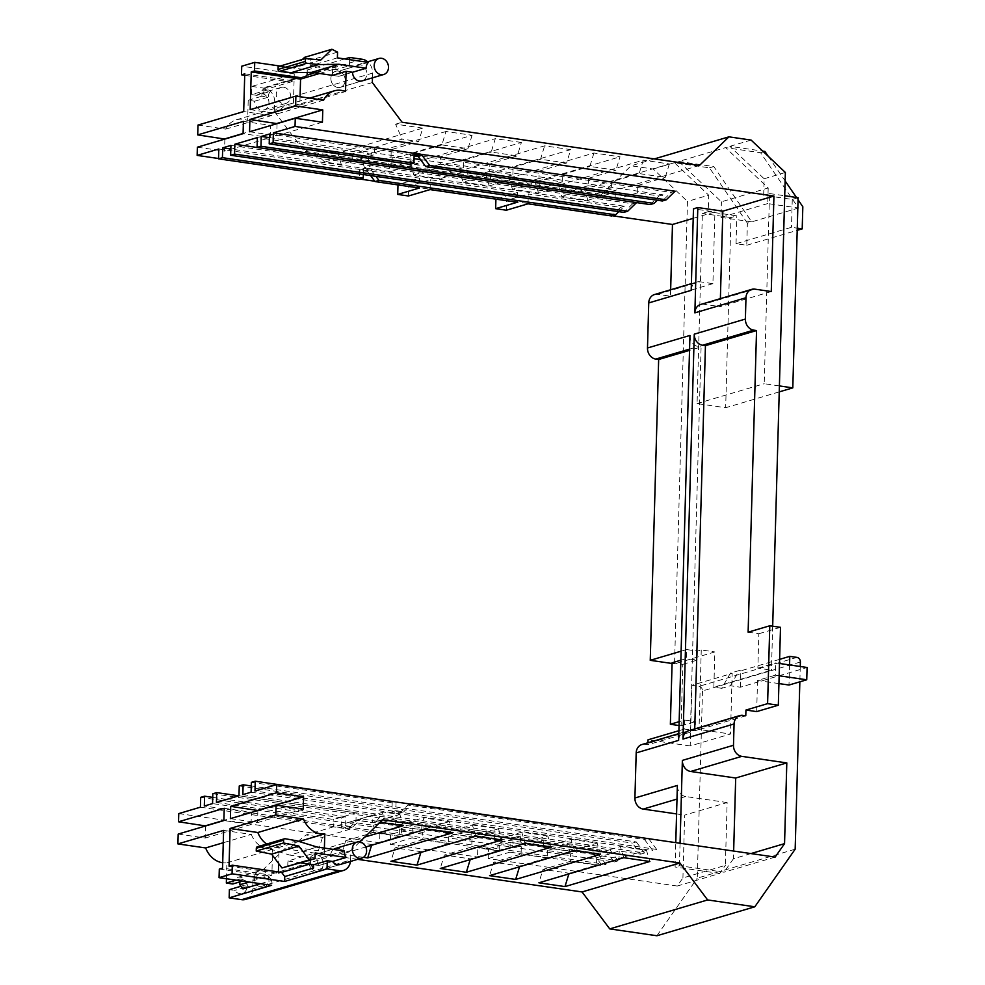 <?xml version="1.0" encoding="UTF-8"?>
<svg xmlns="http://www.w3.org/2000/svg" width="985" height="985" viewBox="0 0 985 985"><rect width="100%" height="100%" fill="white"/><g stroke="black" fill="none" stroke-linecap="round" stroke-linejoin="round"><path stroke-width="0.74" stroke-dasharray="4.92 3.69" d="M278.152 66.648L293.555 68.039L302.383 59.469M304.611 57.327L310.263 60.196L310.103 65.933L341.093 70.44A8.36 7.03 73.5 0 0 338.889 76.301L332.45 75.353L338.889 76.301L352.531 72.262L338.889 76.301A8.36 7.03 -106.5 0 1 341.093 70.44L368.39 62.375M320.851 59.974L293.555 68.039M337.56 52.131L310.263 60.196M337.399 57.869L310.103 65.933M337.806 87.493A8.36 7.03 73.5 0 0 340.404 87.308A8.36 7.03 73.5 0 0 345.095 78.8A8.36 7.03 73.5 0 0 338.261 71.092A8.36 7.03 73.5 0 0 335.663 71.277A8.36 7.03 73.5 0 0 330.96 79.785A8.36 7.03 73.5 0 0 337.806 87.493A8.36 7.03 73.5 0 0 340.404 87.308A8.36 7.03 73.5 0 0 345.095 78.8A8.36 7.03 73.5 0 0 338.261 71.092A8.36 7.03 73.5 0 0 335.663 71.277A8.36 7.03 73.5 0 0 330.96 79.785A8.36 7.03 73.5 0 0 337.806 87.493M287.743 866.738L287.903 861.001L315.188 852.936M296.867 840.808L269.582 848.873L257.836 846.804L285.121 838.728M344.319 850.991L317.022 859.068L289.861 855.115L317.145 847.051M269.582 848.873L289.861 855.115M310.583 858.132L324.225 854.093L330.677 855.029L317.022 859.068A8.36 7.03 -106.5 0 0 318.894 865.507L332.536 861.469L318.894 865.507L313.636 864.744L318.894 865.507A8.36 7.03 -106.5 0 1 317.022 859.068L310.583 858.132L310.423 863.87L309.487 864.14M287.903 861.001L300.794 862.885M316.37 854.684A8.36 7.03 -106.5 0 1 323.215 862.392A8.36 7.03 -106.5 0 1 318.512 870.9A8.36 7.03 -106.5 0 1 315.914 871.085A8.36 7.03 -106.5 0 1 309.068 863.365A8.36 7.03 -106.5 0 1 313.772 854.869A8.36 7.03 -106.5 0 1 316.37 854.684A8.36 7.03 73.5 0 0 313.772 854.869A8.36 7.03 73.5 0 0 309.302 859.757A8.36 7.03 73.5 0 0 315.914 871.085A8.36 7.03 73.5 0 0 318.512 870.9A8.36 7.03 73.5 0 0 323.215 862.392A8.36 7.03 73.5 0 0 316.37 854.684M623.776 857.701L620.365 846.521L592.933 854.635L593.142 847.248L570.611 853.909L570.413 861.296L542.969 869.41L538.881 882.806M551.231 847.162L547.82 835.97L520.388 844.083L520.585 836.708L543.818 840.082L521.299 846.743L498.065 843.369L520.585 836.708M547.82 835.97L521.73 832.177L525.14 843.369M528.022 203.809L528.305 193.983L620.513 207.379L611.66 215.974M589.141 195.695L611.525 189.071L611.734 181.696L639.166 173.582L643.254 160.173L558.36 185.278L561.77 196.471L589.202 188.357L589.005 195.732M244.699 75.279L290.809 81.989L294.133 78.763L294.269 73.85L251.828 86.397L251.594 94.597L265.236 90.558L270.493 91.322A8.36 7.03 73.5 0 0 268.289 97.183L261.85 96.234L262.01 90.497L265.334 87.283L265.236 90.558M294.133 78.763L265.334 87.283M396.068 801.987L395.822 810.68L391.931 811.837L392.178 802.824L396.081 801.667M768.189 187.975L767.758 203.55L798.49 208.02L760.568 152.712L725.539 147.627L768.189 187.975L721.414 201.814L678.763 161.454L725.539 147.627M490.493 181.351L512.889 174.739L489.656 171.353L489.865 163.978L517.297 155.864L521.385 142.456L436.49 167.573L439.901 178.753L467.333 170.639L467.136 177.965M489.656 171.353L467.272 177.977M650.199 204.572L659.051 195.978L637.615 192.863L615.219 199.487M230.933 145.411L632.641 203.797L636.532 202.639M618.802 211.664L624.404 206.222L230.835 149.03M624.404 206.222L620.513 207.379M612.387 215.752L506.647 200.386L528.305 193.983M693.206 218.35L714.925 211.935L693.477 208.82M675.082 191.238L671.179 192.395L662.326 200.977M269.484 134.009L671.179 192.395M269.373 137.617L414.045 158.647M420.496 159.582L662.954 194.821L657.352 200.263M659.051 195.978L662.954 194.821M352.187 161.257L374.571 154.633L257.356 137.592M606.021 864.411L597.723 853.33L593.82 854.475L602.118 865.569L606.021 864.411L204.314 806.025M341.266 164.421L337.855 153.229L422.75 128.124L418.662 141.532L402.212 139.144L324.828 162.032L341.266 164.421L368.698 156.307L352.261 153.919L352.051 161.294M422.75 128.124L395.588 124.172L402.212 139.144M475.817 836.191L472.406 825.011L444.974 833.125L445.183 825.75L422.651 832.411L422.454 839.786L395.022 847.9L390.922 861.309M611.525 189.071L588.291 185.697L588.501 178.322L562.41 174.53L562.201 181.905L538.98 178.531L539.177 171.144L566.609 163.03L570.709 149.634L544.619 145.842L459.724 170.947L463.135 182.139L490.567 174.013L490.358 181.4M566.609 163.03L540.531 159.238L544.619 145.842M730.378 685.757L739.082 670.563L730.427 673.124L721.709 688.318L730.378 685.757L740.388 687.21L807.084 667.485M800.386 662.006L702.502 690.953A4.186 3.521 73.5 0 0 699.042 686.336L691.901 685.301L690.202 745.953L730.488 734.034L732.175 673.383L691.901 685.301M245.56 899.404A12.546 10.552 73.5 0 0 252.726 888.938L252.997 879.519L350.882 850.56L350.623 859.991L252.726 888.938M350.5 861.444A12.546 10.552 73.5 0 0 350.623 859.991M472.074 135.29L467.973 148.698L441.883 144.906L445.983 131.498L472.074 135.29L387.179 160.407L390.577 171.587L418.022 163.473L417.812 170.787M324.225 854.093L324.397 848.097M299.058 841.486L279.1 847.383L278.644 863.537M278.41 871.922L278.373 873.35L281.624 872.39M539.891 181.191L512.446 189.305L538.536 193.097L565.981 184.983L539.891 181.191L539.682 188.566M212.822 793.75L605.947 850.892L609.85 849.735L238.838 795.818M391.858 167.019L414.242 160.395L391.02 157.021L368.624 163.645M254.721 875.899A8.36 7.03 -106.5 0 1 259.19 871.011A8.36 7.03 -106.5 0 1 261.801 870.826A8.36 7.03 -106.5 0 1 268.634 878.534A8.36 7.03 -106.5 0 1 263.943 887.042A8.36 7.03 -106.5 0 1 261.333 887.226A8.36 7.03 -106.5 0 1 254.721 875.899M232.78 883.988A8.36 7.03 -106.5 0 1 237.533 877.413A8.36 7.03 -106.5 0 1 240.143 877.229A8.36 7.03 -106.5 0 1 246.976 884.949A8.36 7.03 -106.5 0 1 242.285 893.444A8.36 7.03 -106.5 0 1 239.675 893.629A8.36 7.03 -106.5 0 1 234.639 890.428L229.382 889.664M239.909 881.87L246.422 879.95A8.36 7.03 73.5 0 0 248.294 886.389L234.639 890.428M395.822 810.68L403.69 811.825L399.787 812.982L391.931 811.837M403.271 825.652L399.861 814.472L383.424 812.071L376.11 821.699L382.599 819.779M376.11 821.699L380.038 822.278M357.629 859.326L284.714 848.738L291.215 846.817L318.377 850.757L364.844 837.016M363.465 857.319L341.598 854.143L365.804 846.977M570.709 149.634L485.814 174.739L459.724 170.947M463.135 182.139L489.225 185.919L485.814 174.739M489.225 185.919L516.657 177.805L516.448 185.131M538.98 178.531L516.583 185.143M620.365 846.521L646.455 850.301L649.866 861.493M678.628 740.363A10.035 8.446 -106.5 0 1 684.366 731.99A10.035 8.446 -106.5 0 1 687.481 731.769L690.337 732.187L647.896 744.746L645.04 744.328A10.035 8.446 -106.5 0 0 641.912 744.537M391.02 157.021L391.217 149.646L418.662 141.532M368.698 156.307L368.488 163.621M223.607 830.392L251.347 834.43L223.263 842.741M319.546 73.481L332.61 69.615L335.934 66.401L314.474 72.742M283.68 87.234A8.36 7.03 -106.5 0 1 289.972 99.547A8.36 7.03 -106.5 0 1 285.822 103.45A8.36 7.03 -106.5 0 1 283.224 103.634A8.36 7.03 -106.5 0 1 276.391 95.927A8.36 7.03 -106.5 0 1 281.082 87.419A8.36 7.03 -106.5 0 1 283.68 87.234M341.253 826.821L341.5 817.809L345.403 816.651L345.144 825.676L341.253 826.821L349.109 827.966L357.235 820.099L361.126 818.941L597.723 853.33M218.805 148.994L419.659 178.186L398.002 184.589L374.792 181.215M360.067 179.085L218.535 158.511M197.997 125.07L225.737 129.109A22.569 18.998 73.5 0 1 236.351 119.813A22.569 18.998 73.5 0 1 247.641 120.502L248.208 100.273L254.647 101.209A8.36 7.03 73.5 0 0 261.567 110.037A8.36 7.03 73.5 0 0 264.165 109.852A8.36 7.03 73.5 0 0 268.868 101.356A8.36 7.03 73.5 0 0 262.022 93.649A8.36 7.03 73.5 0 0 259.424 93.821A8.36 7.03 73.5 0 0 256.851 95.36L270.493 91.322M256.851 95.36L251.594 94.597M294.269 73.85L241.731 66.204M448.741 836.203L471.975 839.577L494.495 832.916L471.273 829.542L448.741 836.203L448.544 843.579L421.1 851.693L395.022 847.9M300.068 96.727L299.834 105.063L345.526 91.543M332.61 69.615L332.45 75.353M672.09 662.794L682.814 664.358L681.091 725.834L679.047 725.539M260.545 883.693L271.737 880.381L271.601 885.306M240.943 886.241L243.024 885.626L242.938 888.901M521.73 832.177L494.298 840.291L520.388 844.083M371.554 845.278L371.788 844.527L345.698 840.734L341.598 854.143M648.401 838.333L644.498 839.491L407.901 805.102L399.787 812.982M411.077 804.166L407.901 805.102M721.709 688.318L713.854 687.185L714.839 651.935L674.553 663.853L687.468 201.432L708.695 195.153L708.227 211.676L702.379 213.413L697.072 403.567L725.662 407.728L730.981 217.562L736.817 215.838L708.227 211.676M748.12 632.185L758.844 633.737L757.871 668.162L771.452 670.145L713.854 687.185M757.871 668.162L775.638 662.917L779.492 663.471M244.748 73.85L294.059 81.029L262.01 90.497M445.983 131.498L361.089 156.615L364.499 167.795L390.577 171.587M361.089 156.615L387.179 160.407M779.603 659.359L740.843 670.822L740.388 687.21M740.843 670.822L739.082 670.563M426.493 829.025L423.094 817.846L449.185 821.638L452.583 832.817M593.943 153.007L589.843 166.416L615.933 170.208L620.033 156.8L593.943 153.007L509.048 178.113L535.138 181.905L620.033 156.8M688.687 730.71A10.035 8.446 -106.5 0 1 691.815 730.488L694.671 730.907L694.733 728.925M229.049 866.184L278.373 873.35M271.737 880.381L268.622 876.231L249.033 882.018M383.424 812.071L355.979 820.197L372.428 822.586L372.625 815.198L395.859 818.584L395.65 825.959L423.094 817.846M359.808 841.892L350.882 850.56M284.714 848.738L252.997 879.519M291.215 846.817L306.027 834.972L355.979 820.197L356.188 812.81L333.669 819.471L216.441 802.443M495.923 198.822L408.726 186.153L430.371 179.75L517.581 192.42L495.911 199.142M408.443 195.99L408.726 186.153M197.369 147.208L224.531 151.148L224.875 139.07M372.33 82.543L274.446 111.502L274.704 102.071A12.546 10.552 73.5 0 0 264.337 88.219L251.828 86.397M274.446 111.502L304.193 151.21L310.694 149.289L337.855 153.229M699.436 165.468L601.539 194.427L304.193 151.21M601.539 194.427L631.053 165.8L653.203 169.014L687.468 201.432M672.066 663.484L674.553 663.853M670.65 289.775L670.465 296.202L657.598 294.33A10.035 8.446 73.5 0 0 654.483 294.552M506.364 210.224L506.647 200.386M372.465 77.827L372.601 73.112A12.546 10.552 73.5 0 0 367.676 61.809M521.299 846.743L521.09 854.118L493.657 862.232L489.557 875.64M574.452 850.535L571.054 839.343L543.609 847.457L543.818 840.082M789.551 664.937L788.985 685.031M392.178 802.824L251.372 782.349M644.498 839.491L652.796 850.572L656.699 849.427L254.992 791.041M251.101 792.186L652.796 850.572M420.878 852.444L421.1 851.693M779.394 385.923L764.212 383.707L769.519 193.552L763.67 195.276L792.26 199.438L798.109 197.702M769.519 193.552L784.713 195.756M539.177 171.144L513.087 167.351L540.531 159.238M251.347 834.43A22.569 18.998 -106.5 0 0 272.599 849.304L271.872 875.271L222.561 868.105M324.828 162.032L310.694 149.289M779.147 675.772L775.293 675.205L775.638 662.917M243.418 121.389L270.579 125.341L270.235 137.641L224.531 151.148M270.235 137.641L243.073 133.689M257.885 810.507L257.541 822.586L230.379 818.633M395.588 124.172L402.089 122.251M558.36 185.278L584.45 189.071L669.344 163.966L643.254 160.173M521.385 142.456L495.295 138.676L491.207 152.072L517.297 155.864M436.49 167.573L410.4 163.781L495.295 138.676M605.947 850.892L614.246 861.974L212.551 803.588M614.246 861.974L618.149 860.828L596.701 857.701L596.504 865.089L569.059 873.202L542.969 869.41M596.504 865.089L570.413 861.296M395.859 818.584L373.34 825.245L350.106 821.872L349.897 829.247L333.459 826.858L333.669 819.471M345.144 825.676L353.012 826.809L361.126 818.941M212.723 797.37L345.403 816.651M224.223 808.266L251.384 812.219L251.052 824.507L223.891 820.554M498.065 843.369L497.856 850.745L471.766 846.952L444.333 855.066L440.246 868.475M497.856 850.745L470.424 858.858L444.333 855.066M512.889 174.739L513.087 167.351M609.85 849.735L618.149 860.828M344.701 58.928L307.258 69.997L280.134 66.057M307.197 72.422L307.258 69.997M335.934 66.401L335.836 69.676L341.093 70.44L354.748 66.414A8.36 7.03 -106.5 0 1 357.321 64.875A8.36 7.03 -106.5 0 1 359.919 64.69A8.36 7.03 -106.5 0 1 366.752 72.397A8.36 7.03 -106.5 0 1 362.061 80.905L340.404 87.308L362.061 80.905M349.65 59.654L349.478 65.638L335.836 69.676M441.181 174.185L463.566 167.561L440.332 164.187L440.541 156.812L467.973 148.698M440.332 164.187L417.948 170.811M395.65 825.959L421.74 829.752L421.949 822.376L445.183 825.75M449.185 821.638L421.74 829.752M596.701 857.701L619.233 851.04L640.669 854.155L632.37 843.074L636.273 841.929L251.274 785.968M568.837 873.954L569.059 873.202M646.455 850.301L619.023 858.428L619.233 851.04M571.054 839.343L597.132 843.135L569.699 851.249L569.909 843.874L593.142 847.248M600.542 854.327L597.132 843.135M512.446 189.305L509.048 178.113M538.536 193.097L535.138 181.905M543.609 847.457L569.699 851.249M516.657 177.805L490.567 174.013M254.647 101.209L268.289 97.183M248.208 100.273L261.85 96.234M422.651 832.411L399.43 829.038L421.949 822.376M399.43 829.038L399.221 836.413L371.788 844.527M588.291 185.697L565.907 192.321M669.344 163.966L665.257 177.374L639.166 173.582M570.611 853.909L547.389 850.535L569.909 843.874M547.389 850.535L547.18 857.91L519.748 866.024L493.657 862.232M519.514 866.788L519.748 866.024M470.424 858.858L470.19 859.609M632.641 203.797L623.788 212.378M767.758 203.55L720.983 217.377L721.414 201.814M270.579 125.341L243.073 133.48M226.464 878.743L226.907 862.823A22.569 18.998 -106.5 0 1 222.708 862.761M178.186 834.073L205.348 838.026L205.693 825.947M178.765 813.585L379.619 842.778L379.89 832.941L390.614 834.504L390.331 844.33L477.54 857.012L499.198 850.609L499.469 840.771L477.811 847.174L477.54 857.012M477.811 847.174L488.535 848.725L488.264 858.563L677.249 886.032L682.925 877.93L725.379 865.372L727.127 802.553L684.686 815.1L682.925 877.93M676.572 813.93L684.686 815.1M647.896 744.746L647.945 742.752M690.202 745.953L648.032 739.821M702.502 690.953L697.269 878.152L795.166 849.193M656.909 935.75L697.269 878.152M593.82 854.475L510.193 842.323L509.922 852.16L602.118 865.569M681.115 651.183L686.631 649.558L686.385 658.571L680.869 660.209M684.661 720.047L684.415 729.06L695.139 730.624L695.385 721.599L684.661 720.047L679.145 721.673M678.899 730.698L684.415 729.06M690.337 732.187L701.098 346.954L689.525 350.377M239.244 785.944L632.37 843.074M277.068 123.63L276.723 135.721L249.562 131.768M561.77 196.471L587.86 200.263L615.293 192.149L589.202 188.357M391.217 149.646L374.78 147.257L374.571 154.633M391.722 167.056L391.931 159.681L364.499 167.795M441.883 144.906L414.451 153.02L414.242 160.395M238.973 795.782L356.188 812.81M592.933 854.635L619.023 858.428M494.298 840.291L494.495 832.916M444.974 833.125L471.064 836.918L471.273 829.542M345.698 840.734L373.13 832.62L373.34 825.245M399.221 836.413L373.13 832.62M440.541 156.812L414.451 153.02M463.566 167.561L463.775 160.186L491.207 152.072M489.865 163.978L463.775 160.186M637.615 192.863L637.824 185.488L611.734 181.696M720.983 217.377L751.715 221.847L747.381 223.127L746.765 245.265L736.041 243.701L791.484 227.301L797.259 228.151M792.26 199.438L791.484 227.301M779.233 391.882L725.662 407.728M736.041 243.701L736.817 215.838M410.4 163.781L413.811 174.961L439.901 178.753M413.811 174.961L441.243 166.847L441.046 174.222M467.333 170.639L441.243 166.847M248.294 886.389L243.024 885.626M472.406 825.011L498.496 828.804L471.064 836.918M695.139 730.624L699.03 729.466L730.488 734.034M353.012 826.809L349.109 827.966M686.631 649.558L697.355 651.11L701.258 649.965L714.839 651.935M547.18 857.91L521.09 854.118M471.975 839.577L471.766 846.952M656.699 849.427L648.672 838.703M403.69 811.825L411.521 804.228M587.86 200.263L584.45 189.071M414.119 155.852L410.265 155.298L410.019 164.31M701.258 649.965L699.03 729.466M732.175 673.383L730.427 673.124M399.861 814.472L372.428 822.586M588.501 178.322L615.933 170.208M565.981 184.983L565.772 192.297M637.824 185.488L665.257 177.374M562.201 181.905L539.817 188.529M299.834 105.063A22.569 18.998 73.5 0 0 288.543 104.373A22.569 18.998 73.5 0 0 277.93 113.669L323.622 100.15M250.19 109.643L277.93 113.669M654.311 158.917L631.053 165.8M448.544 843.579L422.454 839.786M363.342 174.53L363.49 169.125L371.357 170.27L367.454 171.427L359.587 170.282L359.34 179.295M363.49 169.125L359.587 170.282M414.168 154.14L410.265 155.298M349.897 829.247L322.464 837.361L306.027 834.972M682.814 664.358L697.109 660.135L686.385 658.571M697.355 651.11L697.109 660.135M681.091 725.834L695.385 721.599M318.377 850.757L322.464 837.361M349.478 65.638L354.748 66.414M350.106 821.872L372.625 815.198M294.059 81.029L293.333 106.983A22.569 18.998 73.5 0 0 282.042 106.294A22.569 18.998 73.5 0 0 271.429 115.59L243.689 111.564M239.934 880.701L239.983 879.014L246.422 879.95M677.249 886.032L719.69 873.486L725.379 865.372M615.293 192.149L615.096 199.463M747.381 223.127L709.459 167.832L674.429 162.734L708.695 195.153M800.263 666.5L799.845 681.829M219.31 869.066L268.622 876.231L271.872 875.271M371.357 170.27L375.913 176.352M562.41 174.53L589.843 166.416M750.976 853.564L733.443 858.76L733.653 851.052M498.496 828.804L501.907 839.983M510.193 842.323L488.535 848.725M499.469 840.771L412.272 828.089L390.614 834.504M379.619 842.778L401.264 836.376L401.548 826.538L379.89 832.941M401.548 826.538L357.235 820.099M330.677 855.029A8.36 7.03 -106.5 0 1 333.521 849.427M418.022 163.473L391.931 159.681M341.5 817.809L200.694 797.345M745.78 715.787L694.671 730.907M225.737 129.109L271.429 115.59M251.052 824.507L205.348 838.026M730.981 217.562L702.379 213.413M778.926 683.578L757.539 680.463L775.293 675.205M697.072 403.567L764.212 383.707M763.67 195.276L764.138 178.753L729.873 146.334L762.784 151.124M768.201 156.246L785.119 180.92M796.471 197.468L798.059 199.77M746.765 245.265L797.197 230.342M678.763 161.454L713.793 166.551L751.715 221.847L802.824 206.739M760.568 152.712L764.902 151.431M657.598 294.33L700.052 281.784L712.918 283.655L714.925 211.935M700.052 281.784A10.035 8.446 73.5 0 0 696.924 281.993A10.035 8.446 73.5 0 0 691.199 290.366M303.245 809.067L257.541 822.586M713.793 166.551L709.459 167.832M653.203 169.014L674.429 162.734M729.873 146.334L751.099 140.067M785.365 172.474L764.138 178.753M772.683 626.201L771.452 670.145M239.983 879.014L236.141 880.147M757.539 680.463L756.665 711.613M758.844 633.737L780.502 627.334M640.669 854.155L644.572 853.01L242.864 794.624M775.133 857.085L724.024 872.193L679.428 865.716L675.094 866.997L675.772 842.643M719.69 873.486L675.094 866.997M509.922 852.16L488.264 858.563M251.384 812.219L223.891 820.345M247.641 120.502L293.333 106.983M272.599 849.304L226.907 862.823M279.1 847.383A22.569 18.998 -106.5 0 1 266.689 844.046M322.427 122.202L276.723 135.721M644.572 853.01L636.273 841.929M370.569 175.576L367.454 171.427M338.027 848.282A8.36 7.03 -106.5 0 1 344.873 855.99A8.36 7.03 -106.5 0 1 340.17 864.498L318.512 870.9L340.17 864.498M430.1 189.588L430.371 179.75M517.581 192.42L517.31 202.257M419.659 178.186L419.376 188.024M412.272 828.089L411.989 837.927L390.331 844.33M411.989 837.927L499.198 850.609M200.423 807.183L401.264 836.376M733.443 858.76L724.024 872.193M680.056 843.258L679.428 865.716M689.943 335.454A10.035 8.446 73.5 0 0 698.242 346.535L701.098 346.954M771.267 291.548L720.158 306.655L720.38 298.627M754.83 289.147L703.721 304.267L720.158 306.655M703.721 304.267A10.035 8.446 73.5 0 0 700.594 304.488M712.918 283.655L670.465 296.202M727.127 802.553L685.671 796.52A10.035 8.446 -106.5 0 1 677.372 785.439M796.939 657.389L699.042 686.336M687.481 731.769L645.04 744.328M362.221 59.26L264.337 88.219M372.601 73.112L274.704 102.071M742.924 715.369L691.815 730.488M685.671 796.52L676.99 799.094M689.562 349.096L698.242 346.535M357.321 64.875L366.629 62.117M335.429 848.454L313.772 854.869L335.429 848.454M237.533 877.413L259.19 871.011M264.165 109.852L285.822 103.45M288.543 104.373L309.659 98.118M236.351 119.813L282.042 106.294M684.366 731.99L678.813 733.628M691.384 283.631L696.924 281.993M259.424 93.821L281.082 87.419M242.285 893.444L263.943 887.042"/><path stroke-width="1.48" d="M291.264 72.668L318.549 64.591L306.778 63.249L279.494 71.314L291.264 72.668L311.728 72.348L332.45 75.353L346.092 71.326L345.526 91.543A22.569 18.998 73.5 0 0 334.235 90.854A22.569 18.998 73.5 0 0 323.622 100.15L295.882 96.124L250.19 109.643L251.237 71.93L254.487 70.969L303.811 78.135L300.56 79.095L251.237 71.93M279.494 71.314A1.675 1.404 -106.5 0 1 278.078 69.467L278.152 66.648L305.436 58.571L320.851 59.974L331.896 49.25L304.611 57.327L302.383 59.469M306.778 63.249A1.675 1.404 -106.5 0 1 305.362 61.402L305.436 58.571M331.896 49.25L337.56 52.131L337.399 57.869L368.39 62.375A8.36 7.03 73.5 0 0 366.186 68.224L339.012 64.271L311.728 72.348M383.719 74.503A8.36 7.03 73.5 0 0 388.41 65.995A8.36 7.03 73.5 0 0 381.577 58.287A8.36 7.03 73.5 0 0 378.966 58.46A8.36 7.03 73.5 0 0 374.275 66.968A8.36 7.03 73.5 0 0 381.109 74.675A8.36 7.03 73.5 0 0 383.719 74.503L362.061 80.905A8.36 7.03 -106.5 0 1 359.463 81.078A8.36 7.03 -106.5 0 1 352.531 72.262L366.186 68.224M318.549 64.591L339.012 64.271M257.836 846.804A1.675 1.404 73.5 0 0 257.27 846.829L284.567 838.764A1.675 1.404 73.5 0 1 285.121 838.728L296.867 840.808L317.145 847.051L344.319 850.991A8.36 7.03 -106.5 0 0 346.178 857.442L332.536 861.469L327.279 860.705L327.045 868.905L284.603 881.464L232.066 873.818L219.064 877.672L219.31 869.066L222.561 868.105L223.607 830.392L177.916 843.911L205.656 847.95L223.263 842.741M284.567 838.764A1.675 1.404 73.5 0 0 283.606 840.156L283.532 842.988L298.886 846.053L309.253 859.893L315.028 858.674L315.188 852.936L346.178 857.442M257.27 846.829A1.675 1.404 73.5 0 0 256.322 848.233L256.235 851.052L283.532 842.988M256.235 851.052L271.601 854.13L298.886 846.053M271.601 854.13L281.969 867.957L309.253 859.893M281.969 867.957L315.028 858.674M300.794 862.885L313.636 864.744L313.538 868.019L284.739 876.539L284.603 881.464M359.685 841.88A8.36 7.03 -106.5 0 1 366.519 849.587A8.36 7.03 -106.5 0 1 361.827 858.095A8.36 7.03 -106.5 0 1 359.229 858.267A8.36 7.03 -106.5 0 1 352.384 850.56A8.36 7.03 -106.5 0 1 357.087 842.052A8.36 7.03 -106.5 0 1 359.685 841.88M623.776 857.701L538.881 882.806L564.971 886.599L649.866 861.493L623.776 857.701M525.14 843.369L551.231 847.162L466.336 872.267L440.246 868.475L525.14 843.369M528.022 203.809L611.66 215.974L615.551 214.816L378.966 180.427L375.063 181.585L419.376 188.024L397.718 194.427L408.443 195.99L430.1 189.588L517.31 202.257L495.652 208.66L506.364 210.224L528.022 203.809M589.141 195.695L565.907 192.321M324.397 848.097L324.791 833.864A22.569 18.998 -106.5 0 1 303.54 818.991L275.8 814.964L276.083 805.127L230.379 818.633L230.724 806.346L276.416 792.826L276.65 784.626L254.992 791.041L255.263 781.203L396.068 801.987M778.322 705.198L756.665 711.613L745.941 710.05L767.598 703.647L778.322 705.198L780.502 627.334L769.778 625.783L767.598 703.647M467.136 177.965L490.493 181.351M615.219 199.487L636.532 202.639L627.679 211.233L623.788 212.378L230.65 155.248L234.553 154.091L627.679 211.233M230.835 149.03L222.696 147.849L230.933 145.411L230.65 155.248M693.206 218.35L672.472 224.481L612.387 215.752M689.525 350.377L658.657 359.5L655.788 359.094A10.035 8.446 73.5 0 1 647.49 348L648.746 302.924L691.199 290.366L693.477 208.82L697.811 207.54L694.868 312.861A10.035 8.446 73.5 0 1 700.594 304.488L751.703 289.368A10.035 8.446 73.5 0 0 745.977 297.741L694.868 312.861M260.976 146.272L654.102 203.415L650.199 204.572L257.073 147.43L260.976 146.272L261.247 136.447L269.484 134.009L269.2 143.847L410.019 164.31L413.909 163.153L414.168 154.14L422.023 155.285L429.645 165.443L425.742 166.588L662.326 200.977L666.229 199.832L675.082 191.238L273.374 132.852L295.032 126.449L773.939 196.052L722.83 211.172L697.811 207.54M261.247 136.447L269.373 137.617M414.045 158.647L420.496 159.582M352.187 161.257L234.824 144.253L257.356 137.592L257.073 147.43M417.012 865.101L501.907 839.983L475.817 836.191L390.922 861.309L417.012 865.101L420.878 852.444M800.263 666.5L800.386 662.006A4.186 3.521 73.5 0 0 796.939 657.389L789.785 656.342L779.603 659.359M343.457 870.457A12.546 10.552 73.5 0 1 339.554 870.728L241.67 899.674A12.546 10.552 73.5 0 0 245.56 899.404L343.457 870.457A12.546 10.552 73.5 0 0 350.5 861.444M309.487 864.14L281.624 872.39L232.3 865.212L232.066 873.818M324.791 833.864L299.058 841.486M278.644 863.537L278.41 871.922M238.838 795.818L216.725 792.605L212.822 793.75L212.551 803.588L204.314 806.025L204.597 796.188L212.723 797.37M368.624 163.645L391.858 167.019M236.141 880.147L226.341 883.053L232.78 883.988L239.909 881.87M799.845 681.829L795.166 849.193L754.805 906.791L707.624 899.945L679.946 862.995L582.061 891.954L357.629 859.326M679.946 862.995L382.599 819.779L359.808 841.892M380.038 822.278L403.271 825.652L364.844 837.016M365.804 846.977L426.493 829.025L452.583 832.817L367.688 857.935L363.465 857.319M515.648 879.433L600.542 854.327L574.452 850.535L489.557 875.64L515.648 879.433L519.514 866.788M516.448 185.131L539.817 188.529M284.739 876.539L281.624 872.39M314.474 72.742L307.123 74.922L303.811 78.135L319.546 73.481M374.792 181.215L360.067 179.085M218.535 158.511L197.148 155.396L197.369 147.208L243.073 133.689L243.418 121.389L197.714 134.908L224.875 139.07M218.522 158.831L359.34 179.295L363.231 178.15L222.425 157.674L218.522 158.831L218.805 148.994L197.148 155.396M197.714 134.908L197.997 125.07L243.689 111.564L244.748 73.85L241.497 74.811L244.699 75.279M241.497 74.811L241.731 66.204L254.733 62.363L254.487 70.969M313.538 868.019L310.767 864.325M300.56 79.095L300.068 96.727M679.047 725.539L670.366 724.27L672.09 662.794L680.869 660.209M249.033 882.018L239.823 884.752L242.938 888.901L260.545 883.693M241.67 899.674L229.16 897.852L229.382 889.664L240.943 886.241M229.16 897.852L271.601 885.306L219.064 877.672M367.688 857.935L371.554 845.278M411.804 803.957L648.672 838.703M778.926 683.578L788.985 685.031L806.74 679.785L807.084 667.485L779.492 663.471M327.279 860.705L313.636 864.744M694.265 334.174L745.386 319.054A10.035 8.446 73.5 0 0 753.685 330.135L756.542 330.554L705.432 345.673L702.576 345.255A10.035 8.446 73.5 0 1 694.265 334.174L682.962 739.082A10.035 8.446 -106.5 0 1 688.687 730.71L739.797 715.59A10.035 8.446 -106.5 0 1 742.924 715.369L745.78 715.787L745.941 710.05M705.432 345.673L694.733 728.925M275.8 814.964L230.108 828.471L229.049 866.184L232.3 865.212M397.989 184.909L397.718 194.427M658.657 359.5L650.248 660.319L672.066 663.484M691.384 283.631L654.483 294.552A10.035 8.446 73.5 0 0 648.746 302.924M672.472 224.481L670.65 289.775M495.652 208.66L495.911 199.142M367.676 61.809A12.546 10.552 73.5 0 0 362.221 59.26L349.712 57.45L344.701 58.928M255.263 781.203L251.372 782.349L251.101 792.186L242.864 794.624L243.135 784.786L239.244 785.944L238.973 795.782L216.441 802.443L216.725 792.605M784.713 195.756L798.109 197.702L792.802 387.868L779.233 391.882M806.74 679.785L779.147 675.772M230.724 806.346L257.885 810.507M372.465 77.827L372.33 82.543L402.089 122.251L699.436 165.468L728.937 136.841L654.311 158.917M789.551 664.937L789.785 656.342M204.597 796.188L200.694 797.345L200.423 807.183L178.765 813.585L178.531 821.786L224.223 808.266L223.891 820.554L178.186 834.073L177.916 843.911M280.134 66.057L254.733 62.363M307.123 74.922L307.197 72.422M349.65 59.654L349.712 57.45M417.812 170.787L441.181 174.185M564.971 886.599L568.837 873.954M470.19 859.609L466.336 872.267M243.073 133.48L224.875 138.86M226.341 883.053L226.464 878.743M222.708 862.761A22.569 18.998 -106.5 0 1 205.656 847.95M178.531 821.786L205.693 825.947M676.99 799.094L643.23 809.079L676.572 813.93M643.23 809.079A10.035 8.446 -106.5 0 1 634.919 797.998L636.187 752.909A10.035 8.446 -106.5 0 1 641.912 744.537L678.813 733.628M647.945 742.752L648.032 739.821L678.899 730.698M754.805 906.791L656.909 935.75L609.74 928.892L582.061 891.954M679.145 721.673L670.366 724.27M650.248 660.319L681.115 651.183M422.023 155.285L418.132 156.43L414.119 155.852M425.742 166.588L418.132 156.43M243.135 784.786L251.274 785.968M295.882 96.124L295.611 105.961L249.907 119.468L277.068 123.63M249.907 119.468L249.562 131.768L295.266 118.249L322.427 122.202L322.772 109.901L277.068 123.42M339.554 870.728L327.045 868.905M303.54 818.991L257.848 832.51L230.108 828.471M657.352 200.263L654.102 203.415M222.696 147.849L222.425 157.674M234.824 144.253L234.553 154.091M269.2 143.847L273.104 142.69L273.374 132.852M295.032 126.449L295.266 118.249M707.624 899.945L609.74 928.892M239.823 884.752L239.934 880.701M413.909 163.153L273.104 142.69M363.231 178.15L363.342 174.53M375.913 176.352L378.966 180.427M615.551 214.816L618.802 211.664M666.229 199.832L429.645 165.443M733.653 851.052L735.696 778.015L786.806 762.907L784.553 843.64L750.976 853.564M361.827 858.095L340.17 864.498A8.36 7.03 -106.5 0 1 337.572 864.67A8.36 7.03 -106.5 0 1 332.536 861.469M333.521 849.427A8.36 7.03 -106.5 0 1 335.429 848.454A8.36 7.03 -106.5 0 1 338.027 848.282M792.802 387.868L779.394 385.923M797.259 228.151L802.209 228.865L802.824 206.739L798.059 199.77M762.784 151.124L764.902 151.431L768.201 156.246M785.119 180.92L796.471 197.468M797.197 230.342L802.209 228.865M352.531 72.262L346.092 71.326M276.083 805.127L303.245 809.067L303.577 796.779L257.885 810.286M728.937 136.841L751.099 140.067L785.365 172.474L772.683 626.201M295.611 105.961L322.772 109.901M773.939 196.052L771.267 291.548L754.83 289.147A10.035 8.446 73.5 0 0 751.703 289.368M745.386 319.054L745.977 297.741M756.542 330.554L748.12 632.185L769.778 625.783M276.65 784.626L775.133 857.085L784.553 843.64M223.891 820.345L205.693 825.725M266.689 844.046A22.569 18.998 -106.5 0 1 257.848 832.51M735.696 778.015L690.67 771.477A10.035 8.446 -106.5 0 1 682.371 760.395L680.056 843.258M690.67 771.477L741.779 756.357L786.806 762.907M276.416 792.826L303.577 796.779M375.063 181.585L370.569 175.576M741.779 756.357A10.035 8.446 -106.5 0 1 733.48 745.276L734.071 723.963A10.035 8.446 -106.5 0 1 739.797 715.59M675.772 842.643L677.372 785.439L634.919 797.998M647.49 348L689.943 335.454L678.628 740.363L636.187 752.909M720.38 298.627L722.83 211.172M305.362 61.402L278.078 69.467M256.322 848.233L283.606 840.156M702.576 345.255L753.685 330.135M682.371 760.395L733.48 745.276M734.071 723.963L682.962 739.082M655.788 359.094L689.562 349.096M366.629 62.117L378.966 58.46M357.087 842.052L335.429 848.454M309.659 98.118L334.235 90.854"/></g></svg>
